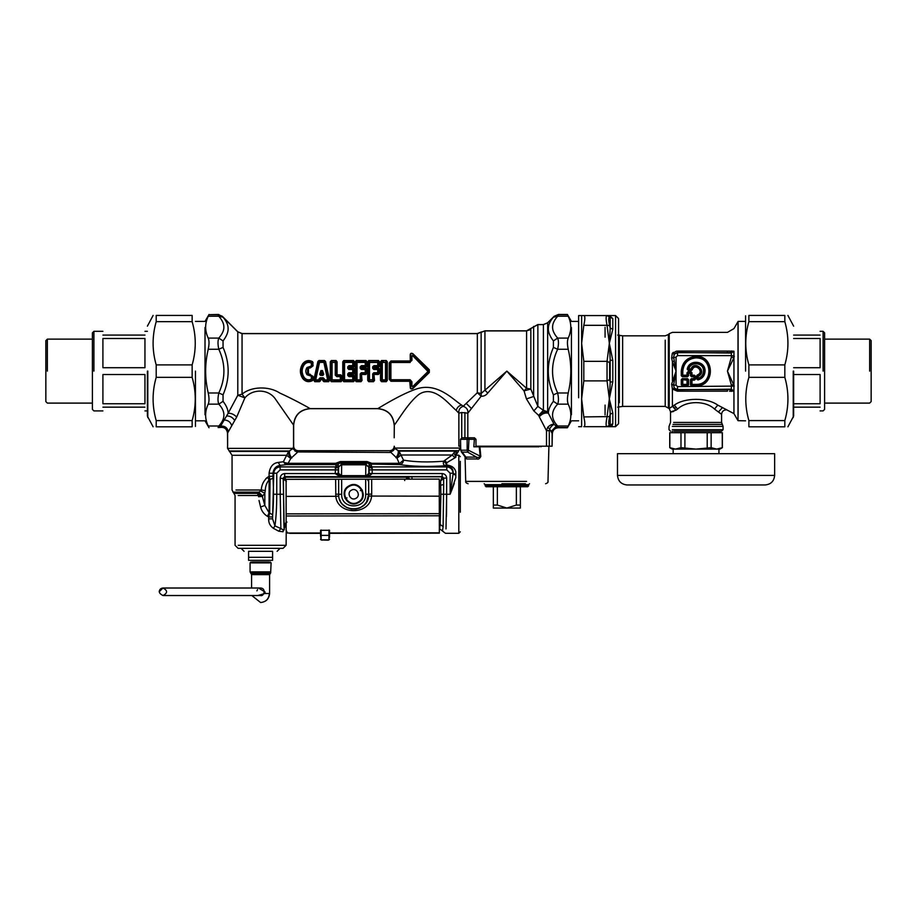 <?xml version="1.0" encoding="UTF-8"?>
<svg xmlns="http://www.w3.org/2000/svg" width="917" height="917" viewBox="0 0 917 917"><rect width="100%" height="100%" fill="white"/><g stroke="black" fill="none" stroke-linecap="round" stroke-linejoin="round"><path stroke-width="1.38" d="M461.732 412.512L458.867 413.154L456.253 410.449C449.043 404.512 434.222 384.464 419.126 394.276C408.271 402.437 397.313 421.66 394.299 425.075L394.195 437.787M278.241 462.443L280.109 465.423C276.04 465.996 273.656 468.587 272.957 473.229L269.082 473.229C270.034 466.638 273.094 463.039 278.241 462.443L283.364 461.732L285.76 464.713L288.098 463.326L290.758 458.489L297.326 452.471L292.947 448.734L293.623 446.201C293.887 448.94 295.389 450.442 298.128 450.705L389.725 450.705C392.465 450.442 393.966 448.94 394.23 446.201L394.929 448.551L399.033 451.107L403.503 460.139C414.771 462.088 428.17 462.443 443.702 461.205C442.9 463.394 443.392 464.919 445.158 465.779L446.785 465.813C451.244 466.558 453.365 469.034 453.158 473.229L455.795 474.708L455.795 471.602L455.795 477.631L450.132 494.252L453.113 473.86L455.795 475.293L455.795 477.631L455.795 474.708M394.929 448.551L390.573 452.471L390.206 451.772L396.969 458.191C398.941 455.382 399.629 453.021 399.033 451.107L456.448 451.107C459.199 450.751 459.199 450.751 456.448 451.107L455.795 457.331L446.694 462.753L445.926 464.976L446.694 465.079L446.694 462.753L444.837 460.334L443.702 461.205L446.063 463.521M455.795 456.953L453.926 452.689L456.448 451.107L455.795 454.488C457.319 453.502 457.319 453.502 455.795 454.5L455.795 455.474M454.27 483.397L453.101 486.663M452.883 487.225L450.155 494.194M453.926 468.266L454.614 469.137M455.795 455.21L458.798 455.21L458.798 533.293L445.421 533.293L439.61 528.788L440.206 524.558L443.117 526.576L442.521 531.046M411.997 479.155L411.997 476.817L442.12 476.817L443.622 478.307L440.63 480.955L440.676 485.276L443.679 484.485L443.117 526.576M446.533 511.95L446.682 478.101L443.679 478.101L442.2 476.553L440.63 480.955L439.254 480.955M409.761 479.155L407.744 477.046L411.997 476.817M408.466 479.155L406.506 477.195L407.744 477.046M268.819 521.016L268.658 518.85C268.498 522.828 270.091 525.98 273.415 528.307L274.928 525.877C276.109 517.945 276.716 507.399 276.751 494.252L276.751 473.229L280.109 469.882L280.109 466.902L335.656 466.902L335.209 473.573L284.694 473.573C281.989 473.86 280.487 475.373 280.212 478.101L283.376 478.685L284.878 477.195L286.379 481.402L283.399 478.846L284.9 477.505M283.376 478.685L283.915 524.879L286.918 522.22M273.243 528.226L278.734 531.207L282.986 531.757L286.15 523.447M284.66 527.573L284.087 528.605L283.915 524.879M284.224 529.854C286.723 532.399 286.723 532.399 284.224 529.854L283.215 478.101L284.694 476.553L284.878 477.195L406.506 477.195L406.506 479.167M278.734 531.207L280.866 528.559L283.33 529.957L284.052 529.327M262.709 496.097L258.743 492.131L260.588 491.031L264.83 493.22L264.83 505.427L260.588 507.021C261.62 511.09 263.913 514.185 267.466 516.328L269.082 512.798L269.082 479.981L273.014 478.17C273.747 490.904 273.633 503.101 272.67 514.781L269.082 512.798L264.83 505.427L262.342 496.406L264.83 493.22L265.254 490.572C265.414 486.17 266.687 482.64 269.082 479.981L267.604 477.264L269.082 476.301L270.034 479.568L269.69 512.993L268.658 516.936L267.466 516.328L268.658 516.936L268.658 518.85L272.578 518.85L274.928 525.877L280.866 528.559L280.212 494.252L283.215 494.252M260.588 507.021L259.018 500.464M258.571 496.739L259.053 493.805L262.342 496.406L258.571 496.739M238.179 495.501L257.86 495.501L262.342 496.406L258.743 492.131L232.929 492.131L258.743 492.131M257.849 495.501L257.757 493.369L259.053 493.805M338.213 473.573L335.209 473.63L340.895 477.023L367.327 476.702L369.161 473.688L369.092 463.83L371.752 463.326L367.052 461.56L367.052 462.879L340.322 462.879L338.281 463.83L338.213 473.688L340.895 477.012L367.327 476.702M257.757 493.369L234.179 493.369L257.757 493.369L258.434 492.498M284.694 473.573L284.694 476.553L340.047 476.702M268.658 516.936L272.578 516.936L272.578 518.85L273.77 473.229C274.183 469.412 276.292 467.303 280.109 466.902L280.109 465.423L285.76 464.713M366.468 477.012L365.723 475.659L341.571 475.648L338.568 473.332L338.568 467.12L335.186 468.312M341.548 464.208L338.568 467.12L341.651 464.197L341.548 476.255L338.568 473.332L335.209 473.63M341.651 475.659L341.548 476.255M340.895 477.012L341.651 476.255L365.826 476.255L368.806 473.332L368.806 467.12L372.187 468.312L371.717 466.902L369.035 465.251M365.826 476.255L368.806 473.332L372.153 473.63L372.187 468.312M365.723 475.659L365.803 464.804L368.806 467.12L365.826 464.208M446.682 478.101C446.396 475.373 444.905 473.86 442.2 473.573L442.2 476.553L368.325 476.553L372.153 473.63M453.926 452.689L452.322 455.004L454.958 457.812L452.299 455.015L444.837 460.334M269.082 473.229L269.082 476.301L272.957 476.301L273.014 478.17M265.254 490.572L261.276 490.01C261.551 484.841 263.66 480.588 267.604 477.264M260.588 491.031L261.276 490.01L235.99 490.01L261.276 490.01M453.972 458.454L454.809 457.915M446.694 465.813L446.785 465.079C451.623 465.561 454.626 467.727 455.795 471.602M445.926 464.976L445.158 465.779C427.414 466.891 412.283 466.512 399.755 464.61L369.803 464.082M267.007 477.654L265.781 478.743M337.571 464.082L336.161 464.69L335.622 463.326L288.098 463.326L284.969 462.707L286.62 464.61L336.103 464.61L337.571 464.082L335.622 463.326L340.322 461.56L340.322 462.879L341.651 464.197L365.723 464.197L367.052 462.879L371.213 464.69L371.752 463.326L399.755 463.326L403.503 460.139C403.171 462.718 401.921 464.208 399.755 464.61L396.969 458.191L401.096 455.004L452.299 455.015M284.969 462.707L283.364 461.732L286.643 455.302L290.758 458.489C288.798 455.692 288.11 453.33 288.695 451.405L293.142 448.367L227.554 448.367L293.142 448.367L297.578 451.943L294.919 451.015M286.643 455.302L232.058 455.302L286.643 455.302L288.695 451.405L229.8 451.405L288.695 451.405M291.755 458.064C289.761 455.245 289.073 452.883 289.68 450.969L229.055 450.969L289.68 450.969M395.972 457.755C397.978 454.947 398.677 452.585 398.058 450.671L458.798 450.671L398.058 450.671M390.206 451.772C389.576 450.362 389.576 450.362 390.206 451.772C392.728 451.405 394.207 450.178 394.654 448.069L460.3 448.069L394.654 448.069M390.573 452.471L297.578 451.943C298.289 450.316 298.289 450.316 297.578 451.943M293.646 446.201L293.646 425.179L293.555 446.201L293.555 425.075L275.937 399.812C268.876 388.567 252.656 388.579 244.896 397.875L236.701 417.029L227.611 433.03L227.611 446.201L227.519 433.202C226.843 428.72 224.264 426.818 219.782 427.494C224.264 426.818 226.843 428.72 227.519 433.202M272.601 557.318L272.601 560.321L248.576 560.321L248.576 551.312C242.696 551.312 242.696 551.312 248.576 551.312L272.601 551.312L272.601 557.318L248.576 557.318M272.601 551.312C278.47 551.312 278.47 551.312 272.601 551.312M238.179 545.306L286.093 545.306L283.112 548.309L238.065 548.309L235.061 545.306L235.061 495.501L232.058 490.01L232.058 455.302L227.554 448.367L227.554 446.201M460.3 512.248L460.3 461.308L460.3 512.248M520.363 508.064L506.849 508.064L497.358 505.061L493.335 505.061L493.335 508.064L506.849 508.064L516.351 505.061L520.363 505.061L520.363 508.064M520.363 486.744L520.363 505.061M516.351 486.744L516.351 505.061M497.358 486.744L497.358 505.061M493.335 486.744L493.335 505.061M475.602 439.289L460.54 439.289L460.712 450.213L465.366 456.391M460.712 450.213L461.664 452.15L460.712 450.213L467.154 450.213L467.739 452.15L468.404 450.213L467.154 450.213L467.154 439.289L468.415 437.787L462.008 437.787L460.54 439.289M461.182 451.061L461.664 452.15L467.739 452.15L476.496 457.113L477 458.97L466.673 458.97L461.411 451.932M525.43 483.74L501.897 483.74M485.082 485.85L528.628 485.85L527.722 486.744L485.976 486.744L485.082 484.646L528.628 484.646L529.533 483.74M539.139 446.797L479.923 446.797L480.806 456.471C479.522 458.764 478.25 459.6 477 458.97M465.079 437.787L474.467 437.787L473.837 446.797L479.259 446.797L480.199 456.551C479.11 457.56 477.872 457.755 476.496 457.113L465.996 457.113L466.673 458.97M475.969 446.797L475.969 439.289L474.467 437.787L469.034 437.787L468.404 450.213L480.806 456.471M479.259 446.797L479.923 446.797M469.034 437.787L468.415 437.787M321.603 373.116L321.821 370.789L323.105 374.537L320.32 374.537L321.603 370.789L322.475 370.56L323.747 374.354L321.489 373.987L320.549 375.408L319.678 374.354L321.374 373.838L321.603 370.789L320.95 370.56L322.475 370.56M322.05 373.838L321.821 373.116M323.747 374.354L322.876 375.408L321.936 373.987M320.113 377.804L323.311 377.804L324.538 380.326L327.713 380.326L328.401 379.604L323.884 361.917L318.898 362.33L315.024 379.604L315.712 380.326L318.887 380.326L320.113 378.343L323.311 378.343L323.896 381.323L328.722 381.323L325.019 361.562L323.884 362.41L318.898 362.33L318.405 361.562L314.393 380.246L314.703 381.323L319.529 381.323L320.262 379.478L319.139 378.675L320.113 377.804L320.778 379.615L322.646 379.615L322.887 380.727L324.538 379.833L329.616 380.051L325.546 361.516L324.538 360.92L323.884 362.41L327.713 380.326L328.722 381.678L329.616 380.051M323.311 377.804L323.082 379.489M325.546 361.516L324.538 360.553L318.887 360.553L319.54 362.41L315.712 379.833L313.809 380.051L314.703 381.678L315.712 379.833L318.887 379.833L319.529 381.678L320.537 380.727L318.887 379.833L319.139 378.675M324.538 360.553L317.878 361.516L313.809 380.051M322.727 379.202L320.686 379.191M320.342 379.489L320.537 380.727M322.887 380.727L323.896 381.678L324.286 378.675M481.127 332.286L484.933 330.934L526.587 330.934L537.866 324.618L543.403 324.618L547.655 322.853L553.398 317.202C550.085 321.053 548.412 324.698 548.355 328.114C548.068 331.885 549.753 336.149 553.398 340.918L553.398 347.394C546.578 363.212 546.578 379.03 553.398 394.837L553.398 401.314C550.04 405.704 548.366 409.635 548.343 413.131C545.019 412.524 541.993 413.739 539.265 416.765L546.486 430.669L547.713 427.276L549.581 428.847L549.294 430.669L546.486 430.669L546.486 446.201L552.091 446.201L552.091 433.443C552.435 429.741 554.464 427.78 558.189 427.551L556.344 426.141L551.117 431.483L549.581 428.847C551.541 425.947 553.089 424.502 554.2 424.525L547.655 411.813L543.403 410.323L537.866 406.391L530.84 389.049L526.587 388.292L506.849 371.121L481.127 393.508L477.333 392.728L463.2 406.277L461.538 405.016C453.009 399.571 437.306 381.885 416.284 389.026C401.05 394.241 381.953 406.162 377.815 408.604L310.038 408.604C307.161 406.735 291.824 398.471 279.651 392.969C268.67 385.713 250.811 386.527 242.054 394.184L244.896 397.875L237.801 395.261L228.104 413.372C228.161 409.807 226.476 405.795 223.049 401.314L223.049 394.837C229.869 379.019 229.869 363.212 223.049 347.394L223.049 340.918C226.694 336.149 228.379 331.885 228.092 328.114C228.035 324.698 226.361 321.053 223.049 317.202L237.801 331.874L242.054 333.639L477.333 333.639L481.127 332.286L481.173 396.19L467.819 413.189L461.744 412.512L461.744 437.822M302.816 363.602C305.59 360.381 308.857 359.739 312.64 361.711L313.11 365.826L308.433 368.588L308.433 373.643L313.11 376.417L312.64 380.532C308.857 382.492 305.59 381.862 302.816 378.629C299.572 373.62 299.572 368.611 302.816 363.602L303.24 363.854C305.785 360.748 308.834 360.14 312.388 362.032L312.537 365.78L311.597 362.605C308.57 361.321 305.957 361.906 303.756 364.347C300.719 368.863 300.719 373.379 303.756 377.884C305.957 380.337 308.57 380.922 311.597 379.638L312.009 376.394L307.573 374.262L307.573 367.981L312.009 365.837L311.322 365.791L311.333 363.052L312.64 361.711M337.181 374.812L335.954 375.202L335.954 362.479L331.415 362.479L331.415 379.764L340.287 380.326L340.964 376.578L340.276 375.81L335.267 375.236L335.278 361.917L336.092 360.92L331.278 360.92L330.842 380.475L331.278 381.323L341.101 381.323L341.537 380.475L341.491 376.096L336.482 374.721L336.528 361.768L335.954 362.479L332.092 362.41L331.278 360.553L330.28 361.837L332.092 362.41L332.092 379.833L330.28 380.406L331.278 381.678L332.092 379.833L340.287 379.833L341.101 381.678L342.098 380.406L340.287 379.833L340.276 376.623L342.064 376.062L340.666 374.812L340.276 376.623L336.803 376.623L337.181 374.812L340.666 374.812M354.535 369.001L353.343 367.74L348.437 368.382L349.022 366.433L352.758 366.433L353.435 365.665L352.758 361.917L343.886 362.479L343.886 379.764L344.563 380.326L353.435 379.764L352.758 375.81L348.437 375.42L348.838 373.379L353.435 372.715L353.435 369.528L347.749 368.359L347.749 366.777L353.148 367.43L354.535 366.181L354.008 361.768L352.758 362.41L353.572 360.92L343.749 360.92L343.325 361.768L343.749 381.323L353.572 381.323L353.962 376.096L348.941 374.961L347.749 375.466L347.749 373.884L353.343 374.503L354.535 373.242L353.343 368.244L352.747 369.517L354.535 369.001L354.535 373.242M354.535 376.062L353.148 374.812L352.758 376.623L354.535 376.062L354.57 380.406L353.435 379.764L352.758 380.326L353.572 381.678L354.57 380.406M367.006 369.001L365.814 367.74L360.908 368.382L361.504 366.433L365.23 366.433L365.917 365.665L365.241 361.917L356.369 362.479L356.369 379.764L357.045 380.326L360.908 379.764L361.321 373.379L365.917 372.715L365.917 369.528L360.221 368.359L360.221 366.777L365.619 367.43L367.018 366.181L366.479 361.768L365.241 362.41L366.055 360.92L356.232 360.92L355.796 361.768L356.232 381.323L361.046 381.323L361.424 374.411L365.814 374.503L367.006 373.242L365.814 368.244L365.23 369.517L367.006 369.001L367.006 373.242M379.478 373.242L379.478 369.001L378.297 367.74L373.379 368.382L373.976 366.433L378.916 366.135L378.962 361.768L378.389 362.479L368.84 362.479L368.267 361.768L368.267 380.475L368.703 381.323L373.517 381.323L373.907 374.411L378.297 374.503L379.478 373.242L378.297 368.244L373.792 368.863L372.692 368.359L372.692 366.777L378.091 367.43L379.489 366.181L378.091 367.43M412.822 353.63C410.919 352.758 410.059 353.435 410.231 355.67L410.862 355.521L410.908 360.232L409.716 361.424L390.929 361.424L389.897 362.857L389.897 379.386L390.929 380.819L409.716 380.819L411.16 381.713L410.862 386.722C410.552 388.739 411.091 389.301 412.467 388.418L428.869 372.061L428.869 370.181L412.467 353.824C411.091 352.93 410.552 353.503 410.862 355.521L411.16 360.519L409.716 360.977L410.128 361.917L391.364 361.917L389.255 362.937L389.255 379.306L391.364 380.326L390.929 381.266L409.716 381.266L410.128 380.326L411.928 381.839L411.905 386.091L412.627 386.619L427.998 371.511L429.316 372.508L429.316 369.734L412.822 353.63L413.063 355.337L411.148 356.312L411.905 356.151L411.928 360.404L410.128 361.917L411.928 360.404M409.716 381.266L410.231 386.573C410.059 388.808 410.919 389.484 412.822 388.613L429.316 372.508M409.716 360.977L390.929 360.977L391.364 362.49L390.138 363.121L390.138 379.111L391.364 380.326L410.128 380.326L410.128 379.741L411.928 381.839M427.998 371.511L412.627 355.624L411.905 356.151M372.692 366.777L373.976 365.619L377.701 365.619L377.712 362.41L369.517 362.41L369.517 379.833L372.703 379.833L372.692 373.884L373.792 372.726L377.701 372.726L377.701 369.517L373.792 369.517L374.365 366.834M373.792 372.726L373.792 373.379L377.701 373.379L378.389 372.715L377.701 368.863L377.701 369.517L379.478 369.001M379.489 366.181L379.523 361.837L378.526 360.553L368.703 360.553L369.517 361.917L368.84 362.479L368.84 379.764L373.379 379.764L373.792 373.379L378.297 373.987L378.389 372.715L377.701 372.726L378.297 374.503M372.692 373.884L374.365 373.987M360.221 366.777L361.504 365.619L365.23 365.619L365.241 362.41L357.045 362.41L357.045 379.833L360.232 379.833L360.221 373.884L361.321 372.726L365.23 372.726L365.814 373.987L366.433 373.253L365.23 372.726L365.23 369.517L361.321 369.517L361.894 366.834M361.504 365.619L361.883 366.777L365.619 366.777L366.445 366.135L365.917 365.665L365.23 365.619L365.619 367.43M361.321 372.726L361.883 373.987L365.814 374.503M360.221 373.884L361.894 373.987M347.749 366.777L349.022 365.619L349.4 366.777L353.148 366.777L353.962 366.135L353.435 365.665L352.758 365.619L353.148 367.43M347.749 373.884L348.838 372.726L352.747 372.726L352.747 369.517L348.838 369.517L349.411 366.834M348.838 372.726L349.411 373.987L353.343 373.987L353.435 372.715L352.747 372.726L353.343 374.503M349.022 365.619L352.758 365.619L352.758 362.41L344.563 362.41L344.563 379.833L352.758 379.833L352.758 376.623L349.022 376.623L349.423 373.987M336.803 376.623L335.267 375.236M373.976 365.619L374.354 366.777L378.091 366.777L378.389 362.479L377.712 361.917L378.526 360.92L368.703 360.92L367.706 361.837L367.706 380.406L369.517 379.833L368.703 381.678L373.517 381.678L372.703 379.833L374.514 380.406L373.953 374.411M349.022 376.623L347.749 375.466M304.261 364.679C301.464 368.966 301.464 373.265 304.261 377.563C306.209 379.844 308.57 380.383 311.333 379.191L312.388 380.2C308.834 382.091 305.785 381.495 303.24 378.389C300.191 373.54 300.191 368.703 303.24 363.854L304.261 364.679C306.209 362.387 308.57 361.848 311.333 363.052L313.133 362.731M313.133 379.5L311.333 379.191L311.322 376.44L312.537 376.463L312.64 380.532M311.322 376.44L310.37 374.847L313.11 376.417M310.703 375.97L307 374.732L307.952 374.01L310.37 374.847L310.198 374.239M307 374.732C305.43 372.325 305.43 369.918 307 367.511L307.952 368.221L308.433 373.643M307 367.511L310.703 366.261L310.37 367.385L307.952 368.221L308.433 368.588M310.703 366.261L311.322 365.791M410.266 381.896L410.908 382.011L410.862 386.722L410.231 386.573M411.905 386.091L413.063 386.905L412.822 388.613M412.627 386.619L428.537 372.061L428.537 370.181L429.316 369.734M427.998 370.732L428.537 370.181L412.627 355.624M387.295 361.837L386.298 360.553L381.483 360.92L381.048 361.768L381.483 381.323L386.298 381.323L386.733 380.475L386.733 361.768L386.16 362.479L380.486 361.837L380.486 380.406L381.621 379.764L382.297 380.326L381.483 381.678L386.298 381.678L385.484 380.326L386.16 379.764L387.295 380.406L387.295 361.837L386.298 360.92L385.484 362.41L382.297 362.41L382.297 379.833L385.484 379.833L385.484 362.41L386.16 362.479L386.16 379.764L385.484 380.326L381.621 379.764L381.621 362.479L382.297 361.917L381.483 360.553L380.486 361.837M379.523 361.837L378.526 360.553M374.377 368.244L378.297 367.74M367.018 366.181L367.041 361.837L366.055 360.553L356.232 360.553L357.045 362.41L355.234 361.837L355.234 380.406L357.045 379.833L356.232 381.678L361.046 381.678L360.232 379.833L362.043 380.406L361.47 374.411M367.041 361.837L366.055 360.553M361.894 368.244L365.814 367.74M354.535 366.181L354.57 361.837L353.572 360.553L343.749 360.553L344.563 362.41L342.763 361.837L342.763 380.406L344.563 379.833L343.749 381.678L353.572 381.678M354.57 361.837L353.572 360.553M348.941 367.281L349.423 368.244M348.953 367.832L353.343 367.74M349.411 375.408L353.148 374.812M337.055 374.698L337.089 361.837L336.092 360.553L331.278 360.553M313.11 365.826L310.198 368.004M526.587 330.934L526.587 388.292L524.031 390.86L506.849 371.121L487.775 393.049C485.941 395.365 483.74 396.419 481.173 396.19L477.333 392.728L477.333 333.639M530.84 329.169L530.84 389.049L524.031 390.86L526.45 398.918L533.625 396.511L533.625 326.383M543.403 324.618L543.403 410.323L538.657 415.39L533.843 410.931L526.45 398.918M547.655 322.853L547.655 411.813C544.423 411.297 541.42 412.49 538.657 415.39L539.265 416.765M547.713 427.276C550.223 424.846 552.389 423.929 554.2 424.525L556.344 426.141L557.639 426.004C550.83 418.714 550.83 411.435 557.639 404.145C558.717 401.577 558.717 397.852 557.639 392.98C550.83 378.4 550.83 363.831 557.639 349.262C558.717 344.379 558.717 340.666 557.639 338.098C553.994 333.891 552.321 330.074 552.596 326.635C552.653 323.518 554.338 320.044 557.639 316.239L558.361 314.68L553.96 316.548M236.701 417.029C233.869 414.243 231.004 413.017 228.104 413.372L220.573 426.118C224.734 425.797 227.29 427.563 228.218 431.426M219.885 427.288L218.086 427.563L218.808 426.004L220.573 426.118L219.885 427.288C224.378 426.6 226.958 428.514 227.611 433.03M537.866 324.618L537.866 406.391L533.843 410.931M484.933 330.934L484.933 390.195L487.775 393.049M460.506 446.201L458.867 446.201L458.867 413.154C458.454 409.796 459.898 407.503 463.2 406.277C466.707 407.561 468.255 409.865 467.819 413.189L467.819 437.787M552.091 433.443L551.117 431.483M553.398 394.837L557.639 392.98L568.219 392.98C567.176 397.852 567.176 401.566 568.219 404.145C571.704 411.435 571.704 418.714 568.219 426.004L567.508 427.563L558.189 427.551M558.361 427.563L557.639 426.004L568.219 426.004M552.091 446.201L552.321 433.741C552.687 430.073 554.705 428.079 558.373 427.758L567.394 427.758L571.429 420.823L578.627 420.823M552.321 433.741C552.687 430.073 554.705 428.079 558.373 427.758L558.442 427.758M293.555 425.075C294.517 415.057 300.019 409.567 310.038 408.604M394.299 425.075C393.324 415.057 387.834 409.567 377.815 408.604M218.086 427.563L219.782 427.494M553.398 401.314L557.639 404.145L568.219 404.145M553.398 347.394L557.639 349.262L568.219 349.262C571.669 363.831 571.669 378.412 568.219 392.98M553.398 340.918L557.639 338.098L568.219 338.098C567.176 340.666 567.176 344.391 568.219 349.262M553.398 317.202L557.639 316.239L568.219 316.239C571.669 323.518 571.669 330.808 568.219 338.098M571.429 327.495L571.429 414.736L571.429 327.495M208.938 427.563L208.228 426.004L218.808 426.004C225.616 418.714 225.616 411.435 218.808 404.145L223.049 401.314M208.228 426.004C204.743 418.714 204.743 411.435 208.228 404.145L218.808 404.145C217.73 401.577 217.73 397.852 218.808 392.98L223.049 394.837M208.228 404.145C209.271 401.566 209.271 397.852 208.228 392.98L218.808 392.98C225.616 378.4 225.616 363.831 218.808 349.262L223.049 347.394M208.228 392.98C204.778 378.4 204.778 363.831 208.228 349.262L218.808 349.262C217.73 344.379 217.73 340.666 218.808 338.098L223.049 340.918M208.228 316.239L218.808 316.239L218.086 314.68L208.938 314.68L208.228 316.239C204.778 323.518 204.778 330.808 208.228 338.098L218.808 338.098C222.453 333.891 224.126 330.074 223.851 326.635C223.794 323.518 222.109 320.044 218.808 316.239L223.049 317.202M218.086 314.68L222.487 316.548M205.018 327.495L205.018 414.736L205.018 327.495M546.486 446.201L475.969 446.201M293.646 425.179C294.632 415.16 300.123 409.67 310.141 408.695L377.712 408.695C387.731 409.67 393.221 415.16 394.195 425.179C393.221 415.16 387.731 409.67 377.712 408.695L310.141 408.695C300.123 409.67 294.632 415.16 293.646 425.179M568.219 316.239L567.508 314.68L558.361 314.68M569.526 334.762L570.443 331.232M570.81 327.484L570.81 326.567M567.508 314.68L558.442 314.474L554.177 316.25L547.632 322.784L543.403 324.538L537.866 324.538L526.587 330.842L484.933 330.842L477.333 333.547L242.054 333.547L237.824 331.794L222.269 316.25L218.005 314.474L208.938 314.68M208.228 338.098C209.271 340.666 209.271 344.391 208.228 349.262M218.945 314.554L218.005 314.474M481.505 331.908L477.333 333.547M530.817 329.1L530.026 329.753M529.923 329.822L526.587 330.842M578.627 321.42L571.429 321.42L567.417 314.474L558.442 314.474L554.177 316.25M335.645 479.259L335.805 496.326C337.513 515.457 369.918 515.411 371.568 496.269L371.706 494.068L368.703 494.229L368.68 479.213L286.093 479.339L286.161 530.381L287.48 533.029L320.526 533.201M339.599 499.456L340.7 501.794M341.445 502.952L342.018 503.708M342.855 504.659L346.844 507.617L351.28 509.073L356.06 509.084L359.865 507.938L364.324 504.854L366.651 501.828L368.703 494.229C369.551 513.6 337.869 513.635 338.671 494.274L338.786 496.108L335.805 496.326L286.115 496.395M329.535 533.178L439.335 533.029L439.254 479.11L368.68 479.213M335.668 494.125L338.671 494.274L338.648 479.259M286.161 530.381L287.48 533.029L320.526 532.983M329.547 537.373L329.535 530.29L320.526 530.301L320.537 535.39L321.133 535.39L321.122 530.037M349.354 486.354C338.935 491.501 348.07 508.178 358.02 502.149C368.439 497.003 359.304 480.336 349.354 486.354M351.452 490.171C346.064 492.83 350.787 501.45 355.922 498.332C361.309 495.673 356.587 487.065 351.452 490.171M327.977 540.193L329.547 539.345L328.229 540.193L321.145 539.953L321.133 535.39L328.939 535.379L328.951 539.804L321.145 539.815L320.537 535.39M322.119 540.205L320.537 539.219M320.537 539.368L321.145 539.953M162.962 595.523L260.566 595.523C263.844 596.875 266.572 588.278 260.566 588.015L162.962 588.015L159.203 591.774C159.443 589.505 160.704 588.256 162.962 588.015L159.203 591.774C159.443 589.516 160.704 588.256 162.962 588.015L162.951 588.015C158.137 590.525 158.137 593.024 162.962 595.523C167.777 593.024 167.777 590.525 162.962 588.015L260.566 588.015L258.502 588.015L265.093 592.015L264.83 593.517L257.769 595.523M251.361 562.878L269.804 562.878L251.361 562.878M252.152 561.983L269.013 561.983L252.152 561.983M147.385 371.121L147.385 416.077L147.385 371.121M192.146 420.582L192.146 426.806C196.284 426.806 196.284 426.806 192.146 426.806L156.199 426.806C152.062 426.806 152.062 426.806 156.199 426.806L156.199 420.582L192.146 420.582C196.284 406.174 196.284 391.754 192.146 377.345L192.146 364.897C196.284 350.477 196.284 336.069 192.146 321.661L192.146 315.437C196.284 315.437 196.284 315.437 192.146 315.437L156.199 315.437L156.199 321.661C152.062 336.069 152.062 350.477 156.199 364.897L156.199 377.345C152.062 391.754 152.062 406.174 156.199 420.582M156.199 315.437C152.062 315.437 152.062 315.437 156.199 315.437M195.447 371.121L195.447 426.428L195.447 371.121M192.146 321.661L156.199 321.661M156.199 364.897L192.146 364.897M192.146 377.345L156.199 377.345M793.641 371.121L793.641 416.077L793.641 371.121M748.88 321.661L748.88 315.437C744.742 315.437 744.742 315.437 748.88 315.437L784.826 315.437C788.964 315.437 788.964 315.437 784.826 315.437L784.826 321.661L748.88 321.661C744.742 336.069 744.742 350.477 748.88 364.897L748.88 377.345C744.742 391.754 744.742 406.174 748.88 420.582L748.88 426.806C744.742 426.806 744.742 426.806 748.88 426.806L784.826 426.806L784.826 420.582C788.964 406.174 788.964 391.754 784.826 377.345L784.826 364.897C788.964 350.477 788.964 336.069 784.826 321.661M784.826 426.806C788.964 426.806 788.964 426.806 784.826 426.806M745.578 371.121L745.578 315.815L745.578 371.121M748.88 420.582L784.826 420.582M784.826 377.345L748.88 377.345M748.88 364.897L784.826 364.897M619.353 402.746C619.353 408.581 619.353 408.581 619.353 402.746L619.353 335.083L619.353 402.746M670.533 431.185L669.032 429.683L669.032 426.405L670.533 422.428L670.533 411.733L669.215 408.546L674.327 405.119C684.77 397.428 707.339 397.428 717.782 405.119L733.944 413.613L733.944 391.043L731.342 389.186L731.342 385.014L727.445 371.121L733.944 357.699L731.342 357.217L731.342 353.056L677.342 352.472L674.431 353.928L673.605 357.103L676.058 371.121L671.645 384.143L672.402 389.014L674.431 388.315L677.342 389.759L731.342 389.186M676.437 351.131L672.241 353.526L671.645 358.1L672.402 361.745L674.224 361.011M673.651 411.458C668.837 412.581 669.593 412.157 675.944 410.208L672.402 406.139L672.402 389.014L677.342 391.169L677.537 389.576L730.024 389.576L731.755 391.295L730.505 391.227M673.651 422.428L721.587 422.428L721.587 414.369L714.526 409.074C705.654 400.488 686.466 400.488 677.594 409.074L675.921 410.231M675.141 408.317L672.402 406.139M672.241 388.705L674.431 388.315M671.645 384.143L673.605 385.14L674.293 388.109L677.537 389.576L677.537 386.619L734.253 386.091L727.445 371.121L731.342 357.217M671.645 358.1L676.058 357.103L676.058 371.121L673.605 385.14L676.058 385.14L677.537 386.619M676.058 385.14L676.058 371.121L672.402 361.745L672.402 380.498L674.224 381.231M672.241 353.526L674.282 354.134L677.537 352.667L677.342 351.073L727.525 351.073M672.402 353.228C672.402 325.844 672.402 325.844 672.402 353.228L674.431 353.928M672.448 353.16L673.41 352.311M726.092 409.865C723.353 410.128 721.851 411.63 721.587 414.369L718.699 412.077M731.755 350.947L730.024 352.667L677.537 352.667L677.537 355.624L731.651 355.624L734.253 356.14L733.944 357.699L733.944 351.188L727.445 351.073C727.445 326.475 727.445 326.475 727.445 351.073L727.445 352.472M729.451 391.192L733.944 391.043L733.944 384.544L731.342 385.014M733.944 351.188C733.944 321.546 733.944 321.546 733.944 351.188L731.342 353.056M738.105 414.736C738.105 422.783 738.105 422.783 738.105 414.736L738.105 321.42L733.944 328.618L727.445 332.378L672.402 332.378L669.215 333.696L669.215 408.546L665.215 406.403L665.215 340.15M672.333 426.405L723.089 426.405L723.089 429.683L672.333 429.683M688.839 369.677L688.839 369.035C690.639 361.229 703.224 362.41 703.534 370.422C703.603 374.331 701.814 376.967 698.146 378.331L698.146 376.314C707.844 372.119 695.063 359.338 690.868 369.035L688.231 368.863L687.635 369.368L688.254 370.136L691.785 369.7C694.994 361.332 705.838 372.187 697.482 375.385L697.046 378.927L698.146 378.331L698.318 378.95L697.505 378.331L697.906 375.729L698.146 376.314L696.622 375.993L696.622 378.927L697.814 379.546L698.318 378.95C706.789 377.002 705.505 363.35 696.817 363.006C692.576 362.926 689.71 364.886 688.231 368.863L688.839 369.677L688.254 370.56L691.189 370.56L690.868 369.035L691.452 369.276L688.839 369.677M687.486 378.629L687.452 380.154L682.798 379.73L687.028 380.154L687.028 384.383L682.798 384.383L682.798 379.73L681.904 379.695L682.328 385.266L687.486 385.266L687.486 379.271L682.328 379.271L682.328 378.629L681.274 379.695L681.274 384.842L682.328 385.908L687.486 385.908L688.552 384.842L688.552 379.695L687.486 378.629L682.328 378.629M681.274 384.842L682.798 384.383L682.374 380.154L681.274 379.695M688.552 379.695L687.452 380.154L687.028 384.808L682.798 384.808L682.328 385.908M688.552 384.842L687.028 384.383L687.486 385.908M695.499 376.257L694.433 375.191L691.98 375.191L691.98 372.749L690.925 371.683L688.082 371.683L687.028 372.749L687.028 375.191L682.798 375.191L682.798 371.121C683.635 363.121 688.059 358.696 696.06 357.859C713.162 357.126 713.162 385.117 696.06 384.383L691.98 384.383L691.98 380.154L694.433 380.154L695.499 379.088L695.499 376.257L691.097 375.661L694.616 376.715L693.974 379.271L691.097 379.695L691.097 384.842L696.06 385.266C704.588 384.372 709.311 379.649 710.216 371.121C710.984 352.873 681.125 352.873 681.904 371.121L682.328 376.085L687.486 376.085L687.91 373.208L690.455 373.208L690.455 375.661L691.521 376.715L693.974 376.715L693.974 378.629L691.521 378.629L690.455 379.695L690.455 384.842L691.521 385.908L696.06 385.908C715.134 386.722 715.134 355.521 696.06 356.335C687.142 357.275 682.214 362.204 681.274 371.121L681.274 375.661L682.328 376.715L687.486 376.715L688.552 375.661L688.552 372.566L691.097 373.208L691.097 375.661L690.455 375.661M687.028 372.749L688.552 372.566L687.452 372.749L687.486 376.715M690.925 371.683L691.097 373.208L690.925 372.107L688.082 371.683M694.433 375.191L693.974 376.715L695.075 376.257L694.433 380.154M695.499 379.088L693.974 378.629L694.433 379.73L691.98 379.73L691.521 378.629M691.98 372.749L691.521 376.715M682.328 376.715L682.374 375.191L688.552 375.661M681.274 371.121L682.374 371.121L682.374 375.191L681.274 375.661M682.798 371.121L682.374 371.121C681.618 353.469 710.503 353.469 709.747 371.121C708.875 379.374 704.313 383.936 696.06 384.808L691.98 384.808L691.556 380.154L690.455 379.695M690.455 384.842L691.98 384.383L691.521 385.908M691.452 369.276L692.197 369.826C695.097 362.261 704.921 372.084 697.344 374.984L697.906 375.729C706.503 372.004 695.178 360.679 691.452 369.276M696.622 378.927L697.814 379.546C707.385 378.079 706.331 362.673 696.645 362.536C691.968 362.605 688.965 364.874 687.635 369.368L688.254 370.56M723.089 429.683L721.587 431.185L673.651 431.185M696.06 449.112L675.416 449.112C671.198 449.112 671.198 449.112 675.416 449.112L680.987 447.679L696.06 449.112L711.133 447.679L716.704 449.112C720.922 449.112 720.922 449.112 716.704 449.112L696.06 449.112M716.704 449.112L722.275 447.679L722.275 432.709L669.834 432.709L669.834 447.679L675.416 449.112M719.902 432.709L719.902 431.185M684.907 432.709L684.907 447.679M707.213 447.679L707.213 432.709M680.987 447.679L680.987 432.709M711.133 432.709L711.133 447.679M774.636 453.686L617.485 453.686L774.636 453.686L774.636 475.43C774.063 481.219 770.888 484.394 765.099 484.967L627.022 484.967C621.268 484.359 618.092 481.184 617.485 475.43L617.485 453.686M673.17 449.112L718.939 449.112L673.17 449.112L673.17 453.686M605.071 405.073L605.071 414.965M605.071 327.266L605.071 337.169M583.808 426.68C585.195 426.428 585.195 423.173 583.808 416.914L609.645 416.593L610.195 414.14L609.335 398.895L610.195 382.08L609.645 379.604L607.043 380.876L607.043 361.355L609.645 362.639L610.195 360.163L609.335 343.336L610.195 328.103L609.645 325.65L607.043 325.317C605.805 319.059 605.805 315.815 607.043 315.563L609.645 317.167L609.335 315.563L607.043 315.563L609.335 315.563L610.195 317.144L612.797 318.566L612.797 329.237L609.335 343.336L612.797 360.45L612.797 381.793L609.335 398.895L612.797 413.005L612.797 423.677L609.335 426.68L583.808 426.68M612.797 413.005L610.195 414.14L610.195 425.098L609.335 426.68L609.645 425.075L607.043 426.68C605.805 426.428 605.805 423.173 607.043 416.914L609.335 398.895L607.043 380.876L583.808 380.876L583.808 361.355L607.043 361.355L609.335 343.336L607.043 325.317L583.808 325.317C585.195 319.07 585.195 315.815 583.808 315.563L609.335 315.563L612.797 318.566M583.808 325.317L581.63 343.336L581.63 315.563L583.808 315.563L578.627 315.563L578.627 397.76M583.808 361.355L581.63 343.336L581.63 426.68L578.627 426.68M583.808 380.876L581.63 398.895L583.808 416.914M612.12 425.648L612.797 423.677L610.195 425.098M610.195 317.144L610.195 328.103L612.797 329.237M612.797 360.45L610.195 360.163L610.195 382.08L612.797 381.793M615.571 315.563L618.574 318.566L618.574 423.677L615.571 426.68L615.571 315.563L609.335 315.563M144.955 335.083C144.955 330.109 144.955 330.109 144.955 335.083L102.91 335.083C102.91 330.109 102.91 330.109 102.91 335.083M144.955 338.488L144.955 367.717L102.91 367.717L102.91 338.488L144.955 338.488M144.955 374.526L144.955 403.755L102.91 403.755L102.91 374.526L144.955 374.526M144.955 407.159C144.955 412.134 144.955 412.134 144.955 407.159L102.91 407.159C102.91 412.134 102.91 412.134 102.91 407.159M93.901 371.121L93.901 331.324L93.901 371.121M102.91 331.324L93.901 331.324L92.399 332.825L92.399 409.406L93.901 410.908L102.91 410.908M92.399 339.13L47.352 339.13L45.85 340.631L45.85 401.6L47.352 403.102L92.399 403.102M47.352 371.121L47.352 339.13L47.352 371.121M820.096 407.159C820.096 412.134 820.096 412.134 820.096 407.159L793.641 407.159M793.641 374.526L820.096 374.526L820.096 403.755L793.641 403.755M793.641 338.488L820.096 338.488L820.096 367.717L793.641 367.717M820.096 335.083C820.096 330.109 820.096 330.109 820.096 335.083L793.641 335.083M823.099 371.121L823.099 331.324L823.099 371.121M820.096 410.908L823.099 410.908L824.601 409.406L824.601 332.825L823.099 331.324L820.096 331.324M869.648 371.121L869.648 339.13L869.648 371.121M824.601 403.102L869.648 403.102L871.15 401.6L871.15 340.631L869.648 339.13L824.601 339.13M440.676 485.276L440.871 494.252L446.682 494.252L445.994 528.949M446.441 516.603L446.533 512.454M440.871 494.252L440.206 524.558M442.109 477.092L443.61 478.445L443.679 484.485L443.622 478.307M286.895 521.933L283.903 524.558M282.986 531.757L283.33 529.957M273.77 494.252L280.212 494.252L280.212 478.101M272.67 514.781L272.578 516.936M276.751 473.229L272.957 473.229L272.957 476.301M369.161 469.882L446.785 469.882L446.785 466.902C450.602 467.303 452.711 469.412 453.113 473.229L453.113 473.86L453.113 473.229L450.132 473.229L450.132 494.252L446.682 494.252M442.2 473.573L369.161 473.573M280.109 469.882L338.213 469.882M341.651 464.804L365.723 464.804M371.213 464.69L371.717 466.902L446.785 466.902L446.785 465.079M446.785 469.882L450.132 473.229M336.161 464.69L335.656 466.902L338.339 465.251M345.01 498.401L347.016 497.897M362.353 490.114L360.358 490.606M367.052 461.56L340.322 461.56M526.576 481.402L465.71 481.402C465.412 482.331 466.203 483.11 468.117 483.74M319.678 374.354L320.95 370.56M322.876 375.408L320.549 375.408M323.896 381.678L328.722 381.678M318.887 360.553L317.878 361.516M314.703 381.678L319.529 381.678M237.801 331.874L237.801 395.261L242.054 394.184L242.054 333.639M337.089 361.837L336.092 360.553M342.098 380.406L342.064 376.062M331.278 381.678L341.101 381.678M330.28 361.837L330.28 380.406M342.763 380.406L343.749 381.678M343.749 360.553L342.763 361.837M361.046 381.678L362.043 380.406M355.234 380.406L356.232 381.678M356.232 360.553L355.234 361.837M373.517 381.678L374.514 380.406M367.706 380.406L368.703 381.678M368.703 360.553L367.706 361.837M386.298 381.678L387.295 380.406M380.486 380.406L381.483 381.678M386.298 360.553L381.483 360.553M410.231 355.67L410.266 360.335M389.255 379.306L390.929 381.266M390.929 360.977L389.255 362.937M391.364 379.741L410.128 379.741M390.906 363.029L390.906 379.214M410.128 362.49L391.364 362.49M361.321 369.517L360.221 368.359M373.792 369.517L372.692 368.359M348.838 369.517L347.749 368.359M304.261 377.563L302.816 378.629M224.539 420.043C227.943 420.204 230.293 421.923 231.588 425.201M226.9 416.009C230.075 415.882 232.689 417.395 234.741 420.548M466.26 403.434L471.533 408.604M461.538 405.016C458.775 405.795 457.01 407.595 456.253 410.449M549.294 430.669L549.294 446.201M464.908 437.787L464.908 412.512M404.718 480.588L404.718 479.167M367.935 480.646L367.935 479.213M439.277 496.177L368.588 496.063M329.535 532.972L439.335 532.811M286.138 513.875L439.312 513.658M286.138 515.996L439.312 515.778M371.706 494.068L371.683 479.213M341.651 479.259L341.674 494.274L338.671 494.274M341.674 494.274C340.964 509.772 366.456 509.737 365.7 494.24L368.703 494.229M365.7 494.24L365.677 479.224M349.068 485.827C337.949 491.317 347.692 509.095 358.306 502.676C369.425 497.186 359.682 479.408 349.068 485.827M329.547 539.207L328.951 539.941M329.547 535.379L328.939 535.379L328.939 530.026M251.797 595.523L260.588 602.526C266.056 601.988 269.059 598.984 269.598 593.517L264.83 593.517M260.588 602.526C265.93 601.988 268.864 598.984 269.392 593.517M251.361 571.864L269.804 571.864L251.361 571.864M270.194 561.983L271.1 562.878L270.653 572.93L251.751 572.93M252.679 574.615L269.518 574.615M252.29 573.549L269.953 573.549M147.797 371.121L147.797 417.602L147.797 371.121M793.228 371.121L793.228 417.602L793.228 371.121M617.668 335.083L622.632 335.828L622.632 406.403L665.215 406.403M622.632 335.828L665.215 335.828L668.401 334.51L668.401 407.733M677.594 409.074L674.327 405.119M677.342 391.169L727.445 391.169C727.445 415.756 727.445 415.756 727.445 391.169L727.445 389.759M718.458 411.905L722.413 407.652M714.526 409.074L717.782 405.119M733.944 357.699L733.944 384.544M745.578 420.823L738.013 420.674L738.013 321.569M672.998 424.422L722.332 424.422L721.587 422.428M677.537 355.624L676.058 357.103M696.06 384.383L696.06 385.908M691.189 370.56L692.197 369.826M697.894 379.959C702.605 378.572 705.001 375.408 705.07 370.502C704.921 360.347 688.747 359.235 687.211 369.276M697.344 374.984L696.622 375.993M774.636 475.43L617.485 475.43M609.645 317.167C608.407 317.431 608.407 320.262 609.645 325.65M609.645 362.639L609.645 379.604M609.645 416.593C608.407 421.98 608.407 424.8 609.645 425.075M456.964 453.709L460.3 448.069L460.3 446.201M286.115 545.306L286.242 530.565M244.071 551.312L241.068 548.309M277.106 551.312L280.109 548.309M458.798 455.21L460.3 456.712M458.798 533.293L460.3 531.791M462.008 437.787L460.506 439.289L460.506 448.035L461.411 451.943M548.893 446.797L547.988 481.402C548.297 482.331 547.495 483.11 545.592 483.74M485.082 484.646L484.176 483.74M528.628 485.85L528.628 484.646M465.71 481.402L465.057 456.127M195.447 420.823L205.018 420.823L209.03 427.758M195.447 321.42L205.018 321.42L209.03 314.474M540.938 446.797L540.938 446.201M289.772 533.385L320.526 533.339M329.535 533.327L439.335 533.178M256.909 590.903L257.551 589.539M251.579 588.015L251.579 574.615L250.077 571.864L250.077 562.878L250.971 561.983M269.598 593.517L269.598 574.615L270.653 572.93M153.116 426.806L147.385 416.077M153.116 315.437L147.385 326.165M787.909 315.437L793.641 326.165M787.909 426.806L793.641 416.077M617.668 407.159L622.632 406.403M668.401 334.51L669.215 333.696M738.013 420.674L733.944 413.613M722.332 424.422L723.089 426.405M745.578 321.42L738.105 321.42M672.218 432.709L672.218 431.185M672.218 449.112L669.742 447.679L669.742 432.709M719.902 449.112L722.378 447.679L722.378 432.709M718.939 449.112L718.939 453.686M607.043 426.68L615.571 426.68M147.385 410.908L144.955 410.908M147.385 331.324L144.955 331.324"/></g></svg>
